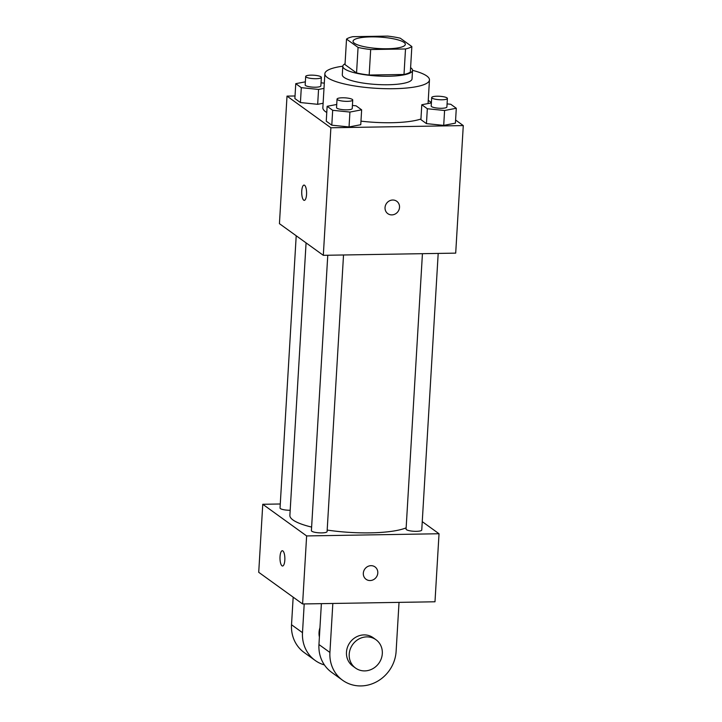 <?xml version="1.0" encoding="UTF-8"?>
<svg xmlns="http://www.w3.org/2000/svg" width="722" height="722" viewBox="0 0 722 722"><rect width="100%" height="100%" fill="white"/><g stroke="black" fill="none" stroke-linecap="round" stroke-linejoin="round"><path stroke-width="1.08" d="M387.416 48.753A26.2 5.758 -176.6 0 1 353.04 41.262A26.2 5.758 -176.6 0 1 379.528 37.075A26.2 5.758 -176.6 0 1 405.34 44.367A26.2 5.758 -176.6 0 1 387.416 48.753M411.847 46.542L400.304 38.212A33.808 7.428 -176.6 0 0 387.687 36.1L352.859 36.678A33.808 7.428 -176.6 0 0 346.524 39.096L358.067 47.426A33.808 7.428 -176.6 0 0 370.684 49.538L405.511 48.961A33.808 7.428 -176.6 0 0 411.847 46.542L410.34 72.047A33.808 7.428 -176.6 0 1 404.004 74.474L405.511 48.961M346.524 39.096L345.008 64.61L356.551 72.94L358.067 47.426M404.004 74.474L369.168 75.043L370.684 49.538M369.168 75.043A33.808 7.428 -176.6 0 1 356.551 72.94M345.062 63.771A34.927 7.671 3.4 0 0 342.806 66.253A34.927 7.671 3.4 0 0 344.575 68.879A34.927 7.671 3.4 0 0 383.003 76.225A34.927 7.671 3.4 0 0 412.533 70.404A34.927 7.671 3.4 0 0 410.592 67.66M412.533 70.404L412.036 78.906A34.927 7.671 -176.6 0 1 388.138 84.745A34.927 7.671 -176.6 0 1 344.069 77.38A34.927 7.671 -176.6 0 1 342.3 74.763L342.806 66.253M412.542 70.341A52.39 11.507 -176.6 0 1 429.464 79.934A52.39 11.507 -176.6 0 1 393.616 88.707A52.39 11.507 -176.6 0 1 324.864 73.725A52.39 11.507 -176.6 0 1 342.815 66.198M420.944 119.004A52.39 11.507 -176.6 0 1 391.595 122.713A52.39 11.507 -176.6 0 1 360.964 121.143M326.768 112.488A52.39 11.507 -176.6 0 1 322.851 107.74L324.864 73.725M305.352 81.839L295.758 83.671L294.883 98.553L300.424 102.551L317.671 104.311L323.113 103.264L317.671 104.311L318.555 89.429L323.998 88.382M295.027 95.981L287.013 96.107L330.884 127.767L463.28 125.583L455.6 120.042M431.404 102.587L428.254 100.313M336.723 104.473L327.138 106.305L326.254 121.188L331.795 125.186L349.042 126.946L360.756 124.707L361.641 109.825L356.09 105.827L352.417 105.448M431.386 102.912L421.792 104.744L420.908 119.626L426.449 123.624L443.705 125.384L455.411 123.146L456.295 108.264L450.754 104.266L447.071 103.887M287.013 96.107L279.432 223.667L323.312 255.317L330.884 127.767M306.552 194.453A7.644 2.437 89.1 0 1 304.278 200.364A7.644 2.437 89.1 0 1 301.715 192.765A7.644 2.437 89.1 0 1 304.025 185.085A7.644 2.437 89.1 0 1 306.552 194.453M323.312 255.317L455.699 253.133L463.28 125.583M396.757 201.257A7.644 7.049 -54.2 0 1 399.067 209.551A7.644 7.049 -54.2 0 1 391.838 214.894A7.644 7.049 -54.2 0 1 387.813 213.658A7.644 7.049 -54.2 0 1 386.568 203.333A7.644 7.049 -54.2 0 1 396.757 201.267A7.644 7.049 -54.2 0 1 399.067 209.551A7.644 7.049 -54.2 0 1 391.838 214.894A7.644 7.049 -54.2 0 1 387.813 213.649M304.278 200.364A7.644 2.437 89.1 0 1 301.724 192.765A7.644 2.437 89.1 0 1 304.025 185.085M406.143 527.845A61.126 13.429 -176.6 0 1 370.088 532.863A61.126 13.429 -176.6 0 1 327.183 530.065M311.615 527.087A61.126 13.429 -176.6 0 1 289.883 515.391L306.074 242.881M422.433 253.684L406.071 529.082A7.861 1.724 3.4 0 0 413.805 531.275A7.861 1.724 3.4 0 0 421.756 530.02L438.191 253.422M290.19 510.264A7.861 1.724 -176.6 0 1 280.037 508.008L296.21 235.769M343.528 254.983L327.093 531.582A7.861 1.724 -176.6 0 1 321.723 532.89A7.861 1.724 -176.6 0 1 311.408 530.643L327.77 255.245M302.599 603.962L258.72 572.302L262.763 504.281L280.271 503.992L262.763 504.281L306.633 535.932L439.03 533.748L422.253 521.645L439.03 533.748L434.987 601.778L302.599 603.962L306.633 535.932L439.03 533.748M421.792 104.744L427.334 108.742L444.59 110.502L456.295 108.264M447.396 98.463L446.891 106.964A7.861 1.724 -176.6 0 1 441.512 108.282A7.861 1.724 -176.6 0 1 431.205 106.035L431.702 97.533A7.861 1.724 -176.6 0 1 439.653 96.279A7.861 1.724 -176.6 0 1 447.396 98.463A7.861 1.724 -176.6 0 1 442.017 99.78A7.861 1.724 -176.6 0 1 431.702 97.533M420.908 119.626L426.449 123.624L427.334 108.742M426.449 123.624L443.705 125.384L444.59 110.502M443.705 125.384L455.411 123.146M327.138 106.305L332.68 110.304L349.926 112.063L361.641 109.825M352.733 100.024L352.228 108.526A7.861 1.724 -176.6 0 1 346.849 109.843A7.861 1.724 -176.6 0 1 336.542 107.596L337.048 99.094A7.861 1.724 -176.6 0 1 344.99 97.84A7.861 1.724 -176.6 0 1 352.733 100.024A7.861 1.724 -176.6 0 1 347.354 101.342A7.861 1.724 -176.6 0 1 337.048 99.094M326.254 121.188L331.795 125.186L332.68 110.304M331.795 125.186L349.042 126.946L349.926 112.063M349.042 126.946L360.756 124.707M295.758 83.671L301.3 87.669L318.555 89.429M324.304 83.147L321.037 82.813M321.362 77.389L320.857 85.891A7.861 1.724 -176.6 0 1 315.478 87.209A7.861 1.724 -176.6 0 1 305.171 84.961L305.677 76.46A7.861 1.724 -176.6 0 1 313.619 75.205A7.861 1.724 -176.6 0 1 321.362 77.389A7.861 1.724 -176.6 0 1 315.983 78.707A7.861 1.724 -176.6 0 1 305.677 76.46M294.883 98.553L300.424 102.551L301.3 87.669M300.424 102.551L317.671 104.311M366.09 579.306A7.644 7.049 125.8 0 0 376.27 577.23A7.644 7.049 125.8 0 0 375.034 566.914A7.644 7.049 -54.2 0 1 376.27 577.23A7.644 7.049 -54.2 0 1 366.09 579.306A7.644 7.049 -54.2 0 1 363.319 573.232A7.644 7.049 -54.2 0 1 367.588 566.58A7.644 7.049 -54.2 0 1 375.034 566.914M282.302 550.733A7.644 2.437 -90.9 0 0 280.001 557.528A7.644 2.437 -90.9 0 0 281.995 565.813A7.644 2.437 89.1 0 1 279.992 557.519A7.644 2.437 89.1 0 1 282.302 550.733A7.644 2.437 89.1 0 1 284.865 558.332A7.644 2.437 89.1 0 1 282.555 566.012A7.644 2.437 89.1 0 1 281.986 565.813A7.644 2.437 -90.9 0 0 282.555 566.012M262.763 504.281L306.633 535.932M321.38 603.655L318.953 644.547A34.927 32.201 125.8 0 0 331.615 672.326L342.58 680.241A34.927 32.201 -54.2 0 1 329.918 652.462L332.833 603.466M319.395 637.03A17.463 16.101 -54.2 0 1 319.945 627.752M324.431 664.944A34.927 32.201 -54.2 0 1 315.162 660.449A34.927 32.201 -54.2 0 1 302.5 632.671L304.206 603.935M355.54 668.058L352.805 666.072A17.463 16.101 -54.2 0 1 349.962 642.49A17.463 16.101 -54.2 0 1 373.238 637.752L375.981 639.728A17.463 16.101 -54.2 0 1 381.261 658.681A17.463 16.101 -54.2 0 1 364.754 670.9A17.463 16.101 -54.2 0 1 355.54 668.058A17.463 16.101 -54.2 0 1 352.706 644.475A17.463 16.101 -54.2 0 1 375.981 639.728M399.031 602.374L396.116 651.37A34.927 32.201 -54.2 0 1 376.631 681.767A34.927 32.201 -54.2 0 1 342.58 680.241M315.162 660.449L304.188 652.535A34.927 32.201 -54.2 0 1 291.526 624.756L293.168 597.157M318.953 644.547L329.918 652.462M291.526 624.756L302.5 632.671M428.065 103.544L429.464 79.934"/></g></svg>
